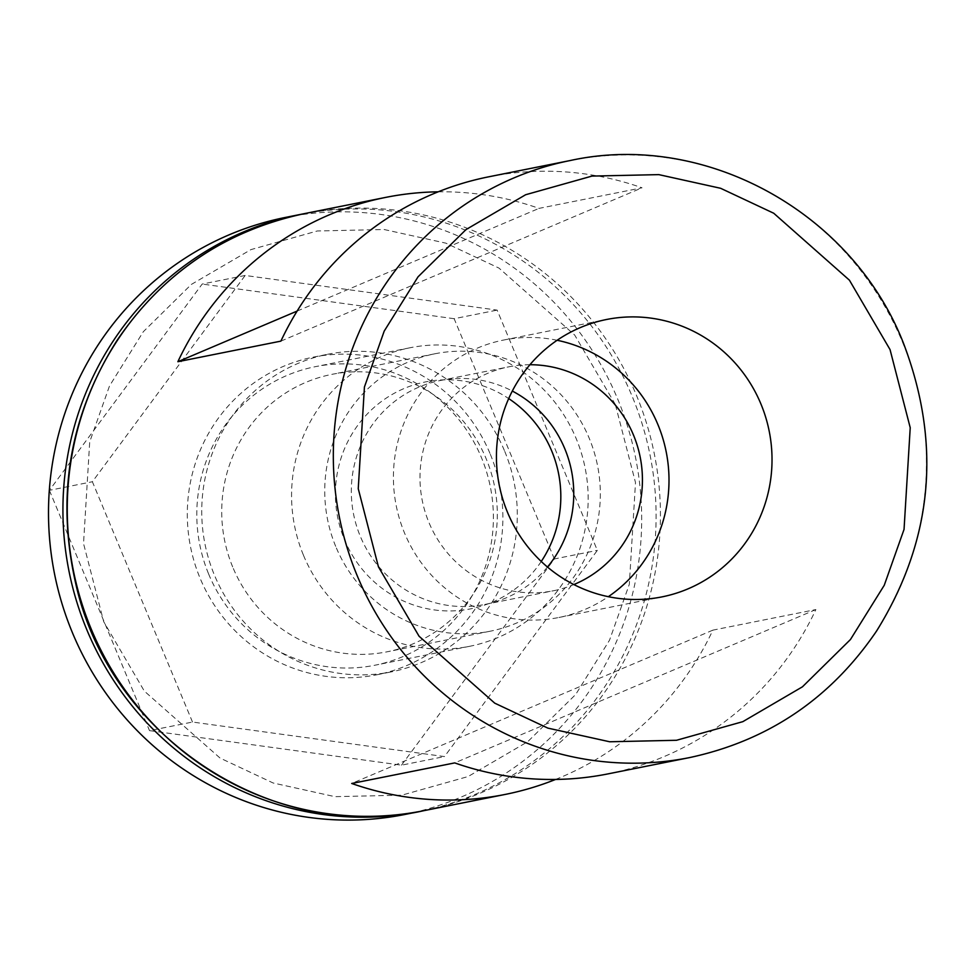 <?xml version="1.0" encoding="UTF-8"?>
<svg xmlns="http://www.w3.org/2000/svg" width="975" height="975" viewBox="0 0 975 975"><rect width="100%" height="100%" fill="white"/><g stroke="black" fill="none" stroke-linecap="round" stroke-linejoin="round"><path stroke-width="0.73" stroke-dasharray="4.88 3.66" d="M608.022 773.882A304.444 296.278 78.7 0 0 815.88 609.558L712.871 630.142A304.444 296.278 -101.3 0 1 555.579 779.452M438.177 191.819A304.444 296.278 -101.3 0 1 539.029 208.382L642.05 187.797A304.444 296.278 78.7 0 0 488.743 176.804M712.871 630.142L351.707 783.473M815.88 609.558L454.728 762.901M297.107 311.086L539.029 208.382M280.885 341.128L642.05 187.797M232.672 566.926A141.448 137.646 -101.3 0 1 331.805 374.376A141.448 137.646 -101.3 0 1 494.496 486.111A141.448 137.646 -101.3 0 1 387.221 651.775A141.448 137.646 -101.3 0 1 232.672 566.926M335.692 546.353A141.448 137.646 -101.3 0 1 434.826 353.791A141.448 137.646 -101.3 0 1 597.517 465.526A141.448 137.646 -101.3 0 1 490.242 631.203A141.448 137.646 -101.3 0 1 335.692 546.353M557.115 340.275A141.448 137.646 78.7 0 0 503.502 340.068A141.448 137.646 78.7 0 0 396.228 505.745A141.448 137.646 78.7 0 0 558.931 617.48A141.448 137.646 78.7 0 0 608.339 596.688M547.475 567.036A114.16 111.101 -101.3 0 1 484.904 604.451A114.16 111.101 -101.3 0 1 353.584 514.264A114.16 111.101 -101.3 0 1 440.164 380.543A114.16 111.101 -101.3 0 1 512.314 391.048M529.949 364.723A114.16 111.101 78.7 0 0 508.852 366.819A114.16 111.101 78.7 0 0 422.26 500.541A114.16 111.101 78.7 0 0 553.581 590.728A114.16 111.101 78.7 0 0 573.861 584.561M208.589 573.909A152.222 148.139 78.7 0 0 374.912 665.23A152.222 148.139 78.7 0 0 490.364 486.939A152.222 148.139 78.7 0 0 315.266 366.685A152.222 148.139 78.7 0 0 208.589 573.909M303.359 554.982A152.222 148.139 -101.3 0 1 410.048 347.758A152.222 148.139 -101.3 0 1 585.134 468A152.222 148.139 -101.3 0 1 469.694 646.291A152.222 148.139 -101.3 0 1 303.359 554.982M192.502 722.048L92.381 481.735L245.176 275.462L497.14 310.111L597.358 550.375L444.478 756.576L192.502 722.048L149.504 730.628L401.493 765.168L444.478 756.576M541.247 561.466A115.684 112.588 -101.3 0 1 437.032 610.265A115.684 112.588 -101.3 0 1 344.37 539.419A115.684 112.588 -101.3 0 1 375.302 406.38A115.684 112.588 -101.3 0 1 508.694 398.58M245.176 275.462L202.178 284.054L49.384 490.327L92.381 481.735M49.384 490.327L149.504 730.628M401.493 765.168L554.373 558.955L597.358 550.375M554.373 558.955L454.143 318.703L497.14 310.111M454.143 318.703L202.178 284.054M404.735 814.503A304.444 296.278 78.7 0 0 635.627 457.921A304.444 296.278 78.7 0 0 285.456 217.425M490.34 454.301A161.96 157.621 -101.3 0 1 376.825 674.785A161.96 157.621 -101.3 0 1 190.527 546.841A161.96 157.621 -101.3 0 1 313.365 357.13A161.96 157.621 -101.3 0 1 490.34 454.301M302.031 214.11A304.444 296.278 -101.3 0 1 650.045 455.033A304.444 296.278 -101.3 0 1 421.31 811.176M504.758 451.413A161.96 157.621 -101.3 0 1 391.243 671.897A161.96 157.621 -101.3 0 1 204.957 543.952A161.96 157.621 -101.3 0 1 327.783 354.254A161.96 157.621 -101.3 0 1 504.758 451.413M423.491 810.749A304.444 296.278 78.7 0 0 636.858 396.301A304.444 296.278 78.7 0 0 304.2 213.671M570.265 160.522A304.444 296.278 -101.3 0 1 902.923 343.151A304.444 296.278 -101.3 0 1 689.544 757.599M615.335 404.479L574.689 335.047L499.017 268.113L445.904 243.165L384.077 229.503L317.241 230.99L250.928 249.612L191.295 284.456L143.313 331.719L109.493 385.99L89.712 441.882L83.533 543.575L103.703 621.684L144.337 691.104L220.021 758.038L273.122 782.986L334.949 796.66L401.798 795.173L468.11 776.539L527.731 741.707L575.713 694.444L609.533 640.173L629.326 584.269L635.505 482.588L615.335 404.479M434.826 353.791L331.805 374.376M490.242 631.203L387.221 651.775M558.931 617.48L661.94 596.895M503.502 340.068L606.523 319.495M484.904 604.451L553.581 590.728M440.164 380.543L508.852 366.819M410.048 347.758L315.266 366.685M469.694 646.291L374.912 665.23M376.825 674.785L391.243 671.897M313.365 357.13L327.783 354.254"/><path stroke-width="1.46" d="M555.579 779.452A304.444 296.278 -101.3 0 1 505.013 794.467A304.444 296.278 -101.3 0 1 351.707 783.473L454.728 762.901A304.444 296.278 78.7 0 0 608.022 773.882L689.544 757.599A304.444 296.278 -101.3 0 1 356.899 574.97A304.444 296.278 -101.3 0 1 570.265 160.522L488.743 176.804A304.444 296.278 78.7 0 0 280.885 341.128L177.864 361.713A304.444 296.278 -101.3 0 1 385.722 197.389A304.444 296.278 -101.3 0 1 438.177 191.819M177.864 361.713L297.107 311.086M761.073 404.345A141.448 137.646 -101.3 0 1 661.94 596.895A141.448 137.646 -101.3 0 1 499.249 485.16A141.448 137.646 -101.3 0 1 606.523 319.495A141.448 137.646 -101.3 0 1 761.073 404.345M608.339 596.688A141.448 137.646 78.7 0 0 658.052 424.929A141.448 137.646 78.7 0 0 557.115 340.275M512.314 391.048A114.16 111.101 -101.3 0 1 564.915 449.036A114.16 111.101 -101.3 0 1 547.475 567.036M573.861 584.561A114.16 111.101 78.7 0 0 633.592 435.313A114.16 111.101 78.7 0 0 529.949 364.723M508.694 398.58A115.684 112.588 -101.3 0 1 541.247 561.466M299.873 214.537L285.456 217.425A304.444 296.278 78.7 0 0 72.077 631.873A304.444 296.278 78.7 0 0 404.735 814.503L419.165 811.614A304.444 296.278 -101.3 0 1 86.507 628.985A304.444 296.278 -101.3 0 1 299.873 214.537A304.444 296.278 -101.3 0 1 302.031 214.11M421.31 811.176A304.444 296.278 -101.3 0 1 419.165 811.614M385.722 197.389L304.2 213.671A304.444 296.278 78.7 0 0 90.833 628.119A304.444 296.278 78.7 0 0 423.491 810.749L505.013 794.467M890.041 349.586L910.223 427.708L904.044 529.388L884.252 585.28L850.432 639.551L802.449 686.814L742.828 721.658L676.516 740.281L609.668 741.768L547.84 728.106L494.739 703.158L419.055 636.224L378.422 566.804L358.252 488.682L364.431 387.002L384.211 331.11L418.031 276.839L466.013 229.576L525.647 194.732L591.947 176.097L658.795 174.623L720.622 188.285L773.723 213.233L849.408 280.166L890.041 349.586M304.2 213.671C225.383 230.636 163.044 272.829 117.158 340.251C69.737 414.96 55.916 495.97 75.672 583.282C109.432 737.295 273.11 844.655 423.491 810.749M689.544 757.599C768.361 740.634 830.712 698.441 876.586 631.02C932.917 540.113 941.874 444.161 903.447 343.139C852.247 212.123 704.657 131.003 570.265 160.522"/></g></svg>
